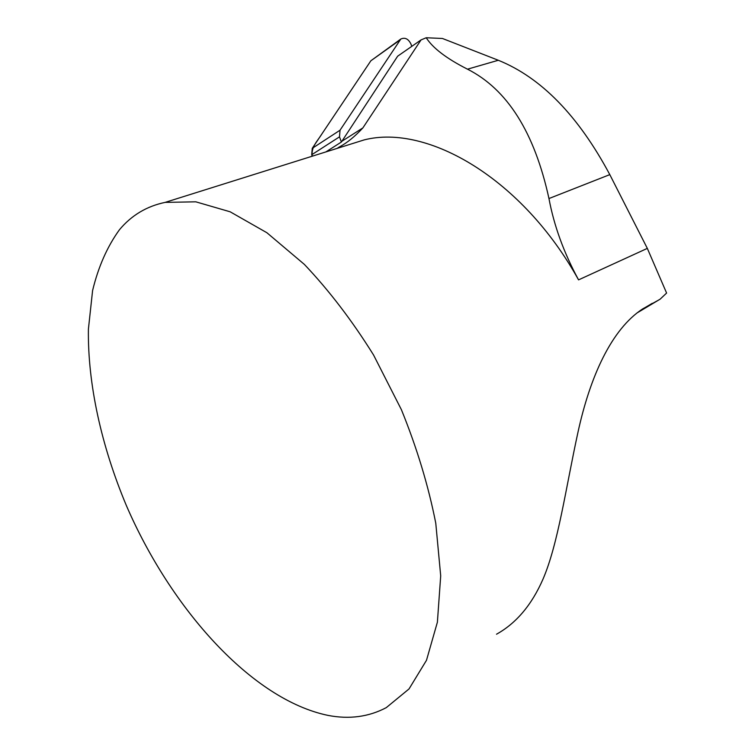<?xml version="1.0" encoding="UTF-8"?>
<svg xmlns="http://www.w3.org/2000/svg" width="755" height="755" viewBox="0 0 755 755"><rect width="100%" height="100%" fill="white"/><g stroke="black" fill="none" stroke-linecap="round" stroke-linejoin="round"><path stroke-width="1.13" d="M337.164 148.376L339.59 146.829C347.14 142.818 354.897 136.513 362.872 127.906L421.045 39.911L397.659 56.181L341.392 142.034L325.839 151.934M421.045 39.911L426.216 37.75L442.449 38.477L498.319 60.268L467.496 69.177C446.601 58.597 432.841 48.122 426.216 37.75M637.645 312.542L660.153 299.15L666.599 293.053L647.328 248.386L609.804 174.622C578.292 115.685 541.127 77.567 498.319 60.268M609.804 174.622L548.96 198.546C554.028 225.764 563.891 252.868 578.556 279.869C522.517 178.69 427.557 123.716 364.203 139.892L346.139 145.564M119.432 229.765C107.238 246.64 98.292 266.911 92.591 290.571L88.401 329.199C87.646 384.031 101.425 446.082 126.311 505.425C170.79 608.549 251.745 699.64 328.085 715.41C349.329 719.496 368.723 716.901 386.277 707.633L409.031 688.938L426.49 660.285L437.39 622.195L440.703 575.867L435.777 523.234C428.406 485.776 416.949 447.941 401.415 409.72L373.565 355.02C352.17 320.686 329.095 290.477 304.341 264.382L266.902 232.738L230.171 211.806L195.8 201.821L165.109 202.387C146.678 206.238 131.455 215.364 119.432 229.765M657.435 300.726L642.731 308.861C611.427 329.255 590.07 376.669 577.924 432.464C565.637 488.881 558.134 544.072 542.968 579.217C531.737 604.897 516.26 623.234 496.526 634.209M548.96 198.546C534.512 132.446 507.36 89.317 467.496 69.177M411.786 46.357L410.88 43.875C408.285 38.788 404.935 37.174 400.82 39.033L340.024 130.219L339.505 136.844L341.392 142.034M399.631 40.27L370.875 60.768L321.989 133.795C317.751 140.798 310.918 146.829 312.24 156.2L311.711 154.747L312.249 148.339L370.875 60.768L400.82 39.033M362.872 127.906L341.921 141.251M578.556 279.869L647.328 248.386M641.221 309.899L652.197 303.35M339.505 136.844L311.711 154.747M312.249 148.339L340.024 130.219M337.098 148.395L339.59 146.819M364.203 139.892L165.109 202.387M637.437 312.702L657.907 300.49"/></g></svg>
